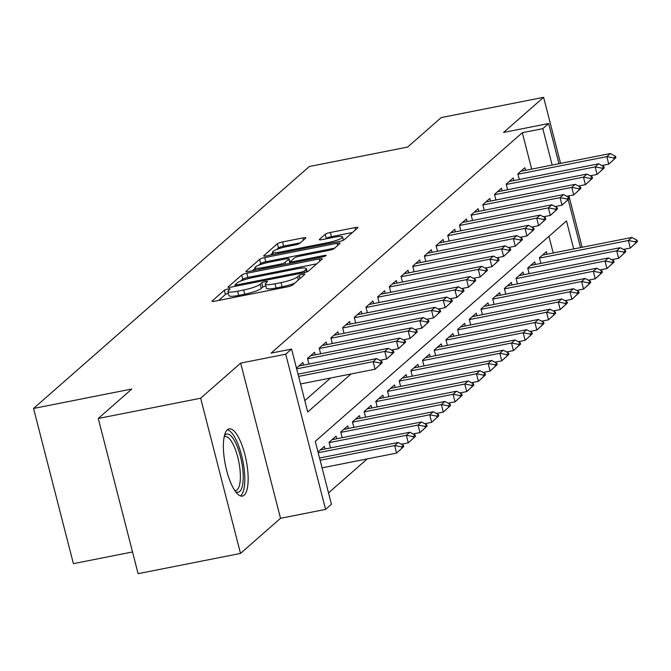 <?xml version="1.0" encoding="UTF-8"?>
<svg xmlns="http://www.w3.org/2000/svg" width="671" height="671" viewBox="0 0 671 671"><rect width="100%" height="100%" fill="white"/><g stroke="black" fill="none" stroke-linecap="round" stroke-linejoin="round"><path stroke-width="1.01" d="M227.989 289A3.019 0.512 -14.4 0 0 224.366 290.258L212.187 300.952A4.311 0.73 -14.4 0 0 212.028 301.229A4.311 0.73 -14.4 0 0 215.055 301.162L287.423 286.844A4.311 0.73 -14.4 0 0 292.59 285.041L304.777 274.347A3.019 0.512 -14.4 0 0 304.886 274.154A3.019 0.512 -14.4 0 0 302.764 274.204A3.019 0.512 -14.4 0 0 299.149 275.462L297.572 276.846A13.797 2.323 -14.4 0 1 281.04 282.608L275.009 283.808A13.797 2.323 -14.4 0 1 265.313 284.018A13.797 2.323 -14.4 0 1 265.808 283.128L267.385 281.745A3.019 0.512 -14.4 0 0 267.494 281.552A3.019 0.512 -14.4 0 0 265.38 281.602A3.019 0.512 -14.4 0 0 261.757 282.86L260.18 284.244A13.797 2.323 -14.4 0 1 243.648 290.006L237.618 291.206A13.797 2.323 -14.4 0 1 227.922 291.415A13.797 2.323 -14.4 0 1 228.417 290.526L230.002 289.142A3.019 0.512 -14.4 0 0 230.111 288.949A3.019 0.512 -14.4 0 0 227.989 289M228.417 293.336A3.019 0.512 -14.4 0 0 225.448 294.452L218.603 300.457M265.8 285.938A3.019 0.512 -14.4 0 0 262.839 287.054L261.262 288.438L260.18 284.244M227.368 429.775A34.271 10.661 78.8 0 0 225.942 467.544A34.271 10.661 78.8 0 0 242.424 496.104A34.271 10.661 78.8 0 0 244.169 495.206A34.271 10.661 78.8 0 0 245.594 457.437A34.271 10.661 78.8 0 0 229.121 428.87A34.271 10.661 78.8 0 0 227.368 429.775A34.045 10.593 78.8 0 1 242.751 460.407A34.045 10.593 78.8 0 1 240.839 495.643A34.045 10.593 78.8 0 1 240.461 495.944M305.733 238.13A4.311 0.73 -14.4 0 0 305.892 237.853A4.311 0.73 -14.4 0 0 302.856 237.92L282.558 241.937A4.311 0.73 -14.4 0 0 277.391 243.741L263.854 255.617A4.311 0.73 -14.4 0 0 263.695 255.894A4.311 0.73 -14.4 0 0 266.731 255.827L339.098 241.51A4.311 0.73 -14.4 0 0 344.265 239.706L357.794 227.83A4.311 0.73 -14.4 0 0 357.953 227.553A4.311 0.73 -14.4 0 0 354.925 227.62L330.4 232.476A4.311 0.73 -14.4 0 0 325.234 234.271L319.438 239.354A4.311 0.73 -14.4 0 0 319.279 239.631A4.311 0.73 -14.4 0 0 322.315 239.564L334.477 237.165A11.533 1.946 -14.4 0 1 342.579 236.98A11.533 1.946 -14.4 0 1 328.337 242.541L280.696 251.969A11.533 1.946 -14.4 0 1 272.594 252.145A11.533 1.946 -14.4 0 1 286.836 246.584L294.77 245.016A4.311 0.73 -14.4 0 0 299.937 243.212L305.733 238.13M531.675 169.109L522.323 132.699L542.805 128.647L548.643 123.523L558.968 163.716M98.26 418.478L200.654 398.222L240.503 553.416L138.109 573.68L98.26 418.478L131.851 389.004L33.55 408.454L309.323 166.509L407.624 147.058L441.216 117.584L543.611 97.32L503.594 132.439L548.643 123.523M240.503 553.416L280.52 518.306L240.679 363.103L200.654 398.222M240.679 363.103L285.729 354.196L291.575 349.063L307.729 411.986L351.067 373.965M522.323 132.699L271.092 353.114L291.575 349.063M246.886 273.231A4.311 0.73 -14.4 0 0 241.719 275.035L228.182 286.911A4.311 0.73 -14.4 0 0 228.023 287.188A4.311 0.73 -14.4 0 0 231.059 287.121L303.426 272.803A4.311 0.73 -14.4 0 0 308.593 271L322.122 259.123A4.311 0.73 -14.4 0 0 322.281 258.847A4.311 0.73 -14.4 0 0 319.253 258.914L246.886 273.231L247.96 277.433A4.311 0.73 -14.4 0 0 242.793 279.228L240.604 281.149M246.022 271.26L259.551 259.392A4.311 0.73 -14.4 0 1 264.718 257.589L337.085 243.271A4.311 0.73 -14.4 0 1 340.122 243.204A4.311 0.73 -14.4 0 1 339.962 243.481L334.166 248.564A4.311 0.73 -14.4 0 1 329 250.367L299.652 256.171A4.311 0.73 -14.4 0 0 294.485 257.974L290.644 261.346A4.311 0.73 -14.4 0 0 290.484 261.623A4.311 0.73 -14.4 0 0 293.512 261.556L324.068 255.508A3.019 0.512 -14.4 0 1 326.19 255.458A3.019 0.512 -14.4 0 1 322.466 256.918L248.891 271.478A4.311 0.73 -14.4 0 1 245.863 271.537A4.311 0.73 -14.4 0 1 246.022 271.26L246.131 271.705M582.118 247.28L568.916 195.882M560.579 163.397L543.611 97.32M303.527 365.116L302.856 362.508L296.465 368.119M315.211 354.858L314.54 352.258L307.528 358.415L308.97 364.034M326.894 344.609L326.223 342.009L319.211 348.157L320.663 353.785M338.578 334.359L337.916 331.759L330.904 337.907L332.346 343.527M350.262 324.101L349.599 321.501L342.587 327.658L344.03 333.277M361.954 313.852L361.283 311.252L354.271 317.4L355.714 323.028M373.638 303.602L372.967 301.002L365.955 307.15L367.398 312.778M385.322 293.353L384.651 290.744L377.639 296.901L379.081 302.52M397.006 283.095L396.335 280.495L389.323 286.643L390.774 292.271M408.689 272.845L408.027 270.245L401.015 276.393L402.457 282.021M420.373 262.596L419.71 259.996L412.699 266.144L414.141 271.763M432.057 252.338L431.394 249.738L424.382 255.894L425.825 261.514M443.749 242.088L443.078 239.488L436.066 245.636L437.509 251.264M455.433 231.839L454.762 229.239L447.75 235.387L449.193 241.015M467.117 221.581L466.446 218.981L459.434 225.137L460.885 230.757M478.8 211.331L478.138 208.731L471.126 214.879L472.569 220.507M490.484 201.082L489.822 198.482L482.81 204.63L484.252 210.258M502.168 190.832L501.505 188.224L494.493 194.38L495.936 200M513.86 180.574L513.189 177.974L506.177 184.131L507.62 189.75M304.81 400.629L330.585 378.016M519.304 179.501L517.861 173.873L524.873 167.725L525.544 170.325M328.505 492.908L367.247 458.914M553.214 253.001L548.937 236.335M325.066 449L324.395 446.4L318.004 452.011M330.518 447.926L329.067 442.298L336.079 436.15L336.75 438.75M342.202 437.677L340.759 432.049L347.763 425.9L348.434 428.501M353.885 427.419L352.443 421.799L359.455 415.643L360.117 418.251M365.569 417.169L364.127 411.541L371.138 405.393L371.801 407.993M377.253 406.92L375.81 401.292L382.822 395.144L383.493 397.744M388.937 396.662L387.494 391.042L394.506 384.886L395.177 387.494M400.621 386.412L399.178 380.793L406.19 374.636L406.861 377.236M412.313 376.163L410.862 370.535L417.874 364.387L418.545 366.987M423.997 365.905L422.554 360.285L429.566 354.137L430.228 356.737M435.68 355.655L434.238 350.036L441.25 343.879L441.912 346.479M447.364 345.406L445.921 339.778L452.933 333.63L453.604 336.23M459.048 335.156L457.605 329.528L464.617 323.38L465.288 325.98M470.732 324.898L469.289 319.279L476.301 313.122L476.972 315.731M482.424 314.649L480.973 309.029L487.985 302.873L488.656 305.473M494.108 304.399L492.665 298.771L499.677 292.623L500.34 295.223M505.791 294.141L504.349 288.522L511.361 282.374L512.023 284.974M517.475 283.892L516.033 278.272L523.044 272.116L523.716 274.716M529.159 273.642L527.716 268.014L534.728 261.866L535.399 264.466M540.843 263.393L539.4 257.765L546.412 251.617L547.083 254.217M33.55 408.454L73.399 563.648L132.531 551.956M573.697 248.949L566.5 220.927L315.269 441.342L331.424 504.265L325.578 509.39L285.729 354.196M280.52 518.306L325.578 509.39M567.305 196.2L567.423 196.645M568.186 199.606L580.507 247.599M552.149 165.058L542.805 128.647M227.922 291.415L228.996 295.609A13.797 2.323 -14.4 0 0 238.691 295.399L237.618 291.206M261.262 288.438A13.797 2.323 -14.4 0 1 244.722 294.2L238.691 295.399M265.313 284.018L266.387 288.211A13.797 2.323 -14.4 0 0 276.083 288.002L275.009 283.808M294.779 283.12A13.797 2.323 -14.4 0 1 282.114 286.802L276.083 288.002M316.787 263.812L247.96 277.433M235.219 285.88L234.598 286.425M235.076 284.689A3.019 0.512 -14.4 0 0 234.967 284.881A3.019 0.512 -14.4 0 0 237.081 284.84L300.608 272.267A3.019 0.512 -14.4 0 0 304.223 271.009L305.884 269.549A13.797 2.323 -14.4 0 0 306.387 268.66A13.797 2.323 -14.4 0 0 296.691 268.878L253.269 277.467A13.797 2.323 -14.4 0 0 236.737 283.229L235.076 284.689M252.439 270.774L255.123 268.417M258.78 265.204L260.633 263.586L259.551 259.392M334.619 248.161L265.8 261.782A4.311 0.73 -14.4 0 0 260.633 263.586M269.197 262.193A11.533 1.946 -14.4 0 0 254.955 267.754A11.533 1.946 -14.4 0 0 263.066 267.578L279.849 264.257A4.311 0.73 -14.4 0 0 285.016 262.453L288.857 259.081A4.311 0.73 -14.4 0 0 289.016 258.805A4.311 0.73 -14.4 0 0 285.98 258.872L269.197 262.193M289.016 258.805L290.09 263.007A4.311 0.73 -14.4 0 1 289.931 263.284L289.822 263.376M352.46 232.518L331.474 236.67A4.311 0.73 -14.4 0 0 326.307 238.473L325.854 238.868M300.39 242.818L283.632 246.131A4.311 0.73 -14.4 0 0 278.465 247.935L276.704 249.486M272.787 252.917L270.27 255.123M322.072 467.846L396.603 453.101L394.665 445.552L398.171 442.483L319.555 458.033M401.996 448.136L403.749 446.601L403.422 445.343L401.669 446.878L401.996 448.136L396.603 453.101L403.749 446.601M320.134 460.298L394.665 445.552L401.669 446.878M398.171 442.483L403.422 445.343M382.21 362.709L381.883 361.451L380.13 362.986L380.457 364.244L382.21 362.709L375.064 369.218L300.533 383.963M380.457 364.244L375.064 369.218L373.126 361.661L298.595 376.414M298.016 374.141L376.632 358.591L373.126 361.661L380.13 362.986M381.883 361.451L376.632 358.591M224.416 435.731A29.658 9.226 -101.2 0 1 225.221 434.825A29.658 9.226 -101.2 0 1 240.377 456.221A29.658 9.226 -101.2 0 1 239.765 491.449A29.658 9.226 -101.2 0 1 235.462 491.549M234.716 490.484A27.461 8.547 78.8 0 0 235.773 490.476A27.461 8.547 78.8 0 0 237.173 489.763A27.461 8.547 78.8 0 0 238.314 459.492A27.461 8.547 78.8 0 0 225.112 436.611A27.461 8.547 78.8 0 0 224.139 437.006M401.367 444.219L408.287 442.852L406.349 435.303L409.855 432.225L320.369 449.931M413.68 437.886L415.433 436.343L415.106 435.085L413.353 436.628L413.68 437.886L408.287 442.852L415.433 436.343M318.197 452.74L406.349 435.303L413.353 436.628M409.855 432.225L415.106 435.085M413.051 433.969L419.971 432.602L418.033 425.053L421.539 421.975L332.061 439.681M425.364 427.628L427.117 426.093L426.798 424.835L425.045 426.37L425.364 427.628L419.971 432.602L427.117 426.093M329.159 442.634L418.033 425.053L425.045 426.37M421.539 421.975L426.798 424.835M424.735 423.72L431.654 422.344L429.717 414.795L433.223 411.726L343.745 429.423M437.047 417.379L438.8 415.844L438.482 414.586L436.729 416.121L437.047 417.379L431.654 422.344L438.8 415.844M340.843 432.384L429.717 414.795L436.729 416.121M433.223 411.726L438.482 414.586M436.427 413.462L443.338 412.095L441.401 404.546L444.907 401.468L355.429 419.174M448.731 407.129L450.484 405.594L450.166 404.328L448.413 405.871L448.731 407.129L443.338 412.095L450.484 405.594M352.527 422.134L441.401 404.546L448.413 405.871M444.907 401.468L450.166 404.328M393.894 352.46L393.567 351.201L391.814 352.736L392.141 353.994L393.894 352.46L386.748 358.96L379.828 360.327M392.141 353.994L386.748 358.96L384.81 351.411L296.657 368.857M298.83 366.039L388.316 348.333L384.81 351.411L391.814 352.736M393.567 351.201L388.316 348.333M405.578 342.202L405.259 340.943L403.506 342.487L403.825 343.745L405.578 342.202L398.431 348.71L391.512 350.077M403.825 343.745L398.431 348.71L396.494 341.162L307.62 358.742M310.522 355.789L400 338.083L396.494 341.162L403.506 342.487M405.259 340.943L400 338.083M417.261 331.952L416.943 330.694L415.19 332.229L415.508 333.487L417.261 331.952L410.115 338.461L403.196 339.828M415.508 333.487L410.115 338.461L408.178 330.912L319.304 348.492M322.206 345.54L411.684 327.834L408.178 330.912L415.19 332.229M416.943 330.694L411.684 327.834M428.945 321.703L428.626 320.444L426.873 321.979L427.192 323.237L428.945 321.703L421.799 328.203L414.888 329.578M427.192 323.237L421.799 328.203L419.861 320.654L330.988 338.243M333.89 335.282L423.367 317.584L419.861 320.654L426.873 321.979M428.626 320.444L423.367 317.584M448.111 403.212L455.03 401.845L453.084 394.296L456.59 391.218L367.112 408.924M460.423 396.88L462.176 395.336L461.849 394.078L460.096 395.622L460.423 396.88L455.03 401.845L462.176 395.336M364.21 411.877L453.084 394.296L460.096 395.622M456.59 391.218L461.849 394.078M440.637 311.445L440.31 310.187L438.557 311.73L438.884 312.988L440.637 311.445L433.491 317.953L426.571 319.321M438.884 312.988L433.491 317.953L431.545 310.405L342.671 327.993M345.573 325.032L435.051 307.326L431.545 310.405L438.557 311.73M440.31 310.187L435.051 307.326M459.794 392.963L466.714 391.596L464.777 384.038L468.283 380.969L378.796 398.675M472.107 386.622L473.86 385.087L473.533 383.829L471.78 385.364L472.107 386.622L466.714 391.596L473.86 385.087M375.894 401.627L464.777 384.038L471.78 385.364M468.283 380.969L473.533 383.829M452.321 301.195L451.994 299.937L450.241 301.472L450.568 302.73L452.321 301.195L445.175 307.704L438.255 309.071M450.568 302.73L445.175 307.704L443.237 300.155L354.355 317.735M357.257 314.783L446.743 297.077L443.237 300.155L450.241 301.472M451.994 299.937L446.743 297.077M471.478 382.713L478.398 381.338L476.46 373.789L479.966 370.711L390.48 388.417M483.791 376.372L485.544 374.837L485.217 373.579L483.464 375.114L483.791 376.372L478.398 381.338L485.544 374.837M387.578 391.378L476.46 373.789L483.464 375.114M479.966 370.711L485.217 373.579M464.005 290.946L463.678 289.687L461.925 291.222L462.252 292.481L464.005 290.946L456.859 297.454L449.939 298.821M462.252 292.481L456.859 297.454L454.921 289.897L366.039 307.486M368.941 304.533L458.427 286.827L454.921 289.897L461.925 291.222M463.678 289.687L458.427 286.827M483.162 372.455L490.082 371.088L488.144 363.539L491.65 360.461L402.172 378.167M495.475 366.123L497.228 364.579L496.909 363.321L495.156 364.865L495.475 366.123L490.082 371.088L497.228 364.579M399.27 381.12L488.144 363.539L495.156 364.865M491.65 360.461L496.909 363.321M475.689 280.696L475.362 279.438L473.617 280.973L473.936 282.231L475.689 280.696L468.543 287.196L461.623 288.564M473.936 282.231L468.543 287.196L466.605 279.648L377.731 297.236M380.633 294.275L470.111 276.569L466.605 279.648L473.617 280.973M475.362 279.438L470.111 276.569M494.846 362.206L501.765 360.839L499.828 353.29L503.334 350.212L413.856 367.918M507.159 355.865L508.912 354.33L508.593 353.072L506.84 354.607L507.159 355.865L501.765 360.839L508.912 354.33M410.954 370.87L499.828 353.29L506.84 354.607M503.334 350.212L508.593 353.072M506.538 351.956L513.449 350.581L511.512 343.032L515.018 339.962L425.54 357.66M518.842 345.615L520.595 344.08L520.277 342.822L518.524 344.357L518.842 345.615L513.449 350.581L520.595 344.08M422.638 360.621L511.512 343.032L518.524 344.357M515.018 339.962L520.277 342.822M518.222 341.698L525.141 340.331L523.195 332.782L526.701 329.704L437.224 347.41M530.535 335.366L532.288 333.822L531.96 332.564L530.207 334.108L530.535 335.366L525.141 340.331L532.288 333.822M434.322 350.371L523.195 332.782L530.207 334.108M526.701 329.704L531.96 332.564M529.905 331.449L536.825 330.082L534.888 322.533L538.394 319.455L448.907 337.161M542.218 325.116L543.971 323.573L543.644 322.315L541.891 323.85L542.218 325.116L536.825 330.082L543.971 323.573M446.005 340.113L534.888 322.533L541.891 323.85M538.394 319.455L543.644 322.315M541.589 321.199L548.509 319.832L546.571 312.275L550.077 309.205L460.591 326.911M553.902 314.858L555.655 313.323L555.328 312.065L553.575 313.6L553.902 314.858L548.509 319.832L555.655 313.323M457.689 329.864L546.571 312.275L553.575 313.6M550.077 309.205L555.328 312.065M553.273 310.941L560.193 309.574L558.255 302.025L561.761 298.947L472.283 316.653M565.586 304.609L567.339 303.074L567.012 301.816L565.267 303.351L565.586 304.609L560.193 309.574L567.339 303.074M469.381 319.614L558.255 302.025L565.267 303.351M561.761 298.947L567.012 301.816M564.957 300.692L571.877 299.325L569.939 291.776L573.445 288.698L483.967 306.404M577.27 294.359L579.023 292.816L578.704 291.558L576.951 293.101L577.27 294.359L571.877 299.325L579.023 292.816M481.065 309.356L569.939 291.776L576.951 293.101M573.445 288.698L578.704 291.558M576.649 290.442L583.56 289.075L581.623 281.526L585.129 278.448L495.651 296.154M588.953 284.101L590.706 282.566L590.388 281.308L588.635 282.843L588.953 284.101L583.56 289.075L590.706 282.566M492.749 299.107L581.623 281.526L588.635 282.843M585.129 278.448L590.388 281.308M588.333 280.193L595.252 278.817L593.307 271.269L596.813 268.199L507.335 285.896M600.646 273.852L602.399 272.317L602.072 271.059L600.319 272.594L600.646 273.852L595.252 278.817L602.399 272.317M504.433 288.857L593.307 271.269L600.319 272.594M596.813 268.199L602.072 271.059M600.017 269.935L606.936 268.568L604.999 261.019L608.505 257.941L519.018 275.647M612.329 263.602L614.082 262.059L613.755 260.801L612.002 262.344L612.329 263.602L606.936 268.568L614.082 262.059M516.116 278.608L604.999 261.019L612.002 262.344M608.505 257.941L613.755 260.801M611.7 259.685L618.62 258.318L616.683 250.769L620.189 247.691L530.702 265.397M624.013 253.344L625.766 251.81L625.439 250.551L623.686 252.086L624.013 253.344L618.62 258.318L625.766 251.81M527.8 268.35L616.683 250.769L623.686 252.086M620.189 247.691L625.439 250.551M487.372 270.438L487.054 269.18L485.301 270.723L485.619 271.981L487.372 270.438L480.226 276.947L473.307 278.314M485.619 271.981L480.226 276.947L478.289 269.398L389.415 286.978M392.317 284.026L481.795 266.32L478.289 269.398L485.301 270.723M487.054 269.18L481.795 266.32M499.056 260.189L498.738 258.931L496.985 260.465L497.303 261.724L499.056 260.189L491.91 266.697L484.999 268.065M497.303 261.724L491.91 266.697L489.973 259.14L401.099 276.729M404.001 273.776L493.479 256.07L489.973 259.14L496.985 260.465M498.738 258.931L493.479 256.07M510.748 249.939L510.421 248.681L508.668 250.216L508.995 251.474L510.748 249.939L503.602 256.439L496.683 257.815M508.995 251.474L503.602 256.439L501.656 248.891L412.782 266.479M415.685 263.518L505.162 245.821L501.656 248.891L508.668 250.216M510.421 248.681L505.162 245.821M522.432 239.681L522.105 238.423L520.352 239.966L520.679 241.225L522.432 239.681L515.286 246.19L508.366 247.557M520.679 241.225L515.286 246.19L513.349 238.641L424.466 256.221M427.368 253.269L516.846 235.563L513.349 238.641L520.352 239.966M522.105 238.423L516.846 235.563M534.116 229.432L533.789 228.174L532.036 229.708L532.363 230.967L534.116 229.432L526.97 235.94L520.05 237.308M532.363 230.967L526.97 235.94L525.032 228.392L436.15 245.972M439.052 243.019L528.538 225.313L525.032 228.392L532.036 229.708M533.789 228.174L528.538 225.313M545.8 219.182L545.473 217.924L543.72 219.459L544.047 220.717L545.8 219.182L538.654 225.682L531.734 227.058M544.047 220.717L538.654 225.682L536.716 218.134L447.842 235.722M450.744 232.762L540.222 215.064L536.716 218.134L543.72 219.459M545.473 217.924L540.222 215.064M557.484 208.924L557.165 207.666L555.412 209.209L555.731 210.468L557.484 208.924L550.337 215.433L543.418 216.8M555.731 210.468L550.337 215.433L548.4 207.884L459.526 225.473M462.428 222.512L551.906 204.806L548.4 207.884L555.412 209.209M557.165 207.666L551.906 204.806M569.167 198.675L568.849 197.417L567.096 198.96L567.414 200.218L569.167 198.675L562.021 205.183L555.11 206.551M567.414 200.218L562.021 205.183L560.084 197.635L471.21 215.215M474.112 212.262L563.59 194.556L560.084 197.635L567.096 198.96M568.849 197.417L563.59 194.556M580.851 188.425L580.532 187.167L578.779 188.702L579.107 189.96L580.851 188.425L573.705 194.934L566.794 196.301M579.107 189.96L573.705 194.934L571.767 187.377L482.894 204.965M485.796 202.013L575.273 184.307L571.767 187.377L578.779 188.702M580.532 187.167L575.273 184.307M592.543 178.176L592.216 176.918L590.463 178.452L590.79 179.711L592.543 178.176L585.397 184.676L578.477 186.043M590.79 179.711L585.397 184.676L583.46 177.127L494.577 194.716M497.479 191.755L586.957 174.049L583.46 177.127L590.463 178.452M592.216 176.918L586.957 174.049M604.227 167.918L603.9 166.66L602.147 168.203L602.474 169.461L604.227 167.918L597.081 174.426L590.161 175.794M602.474 169.461L597.081 174.426L595.143 166.878L506.261 184.458M509.163 181.506L598.649 163.799L595.143 166.878L602.147 168.203M603.9 166.66L598.649 163.799M623.384 249.436L630.304 248.069L628.366 240.512L631.872 237.442L542.394 255.139M635.697 243.095L637.45 241.56L637.123 240.302L635.378 241.837L635.697 243.095L630.304 248.069L637.45 241.56M539.492 258.1L628.366 240.512L635.378 241.837M631.872 237.442L637.123 240.302M615.911 157.668L615.584 156.41L613.831 157.945L614.158 159.203L615.911 157.668L608.765 164.177L601.845 165.544M614.158 159.203L608.765 164.177L606.827 156.628L517.953 174.208M520.855 171.256L610.333 153.55L606.827 156.628L613.831 157.945M615.584 156.41L610.333 153.55M225.448 294.452L224.366 290.258M299.954 278.582L299.149 275.462M262.839 287.054L261.757 282.86M244.722 294.2L243.648 290.006M282.114 286.802L281.04 282.608M298.377 279.966L297.572 276.846M212.296 301.396L212.187 300.952M319.824 261.145L319.253 258.914M228.299 287.356L228.182 286.911M242.793 279.228L241.719 275.035M237.349 285.88L237.081 284.84M300.876 273.307L300.608 272.267M304.617 272.535L304.223 271.009M306.513 271.981L305.884 269.549M265.8 261.782L264.718 257.589M337.664 245.502L337.085 243.271M293.781 262.596L293.512 261.556M324.311 256.439L324.068 255.508M263.326 268.618L263.066 267.578M280.117 265.297L279.849 264.257M285.469 264.24L285.016 262.453M289.931 263.284L288.857 259.081M280.964 253.009L280.696 251.969M328.605 243.581L328.337 242.541M319.555 239.799L319.438 239.354M326.307 238.473L325.234 234.271M331.474 236.67L330.4 232.476M355.496 229.851L354.925 227.62M263.971 256.062L263.854 255.617M278.465 247.935L277.391 243.741M283.632 246.131L282.558 241.937M303.435 240.151L302.856 237.92M235.32 286.282L234.967 284.881M307.175 271.738L306.387 268.66M290.887 263.166L290.484 261.623M255.576 270.153L254.955 267.754M273.206 254.544L272.594 252.145M343.409 240.201L342.579 236.98"/></g></svg>
